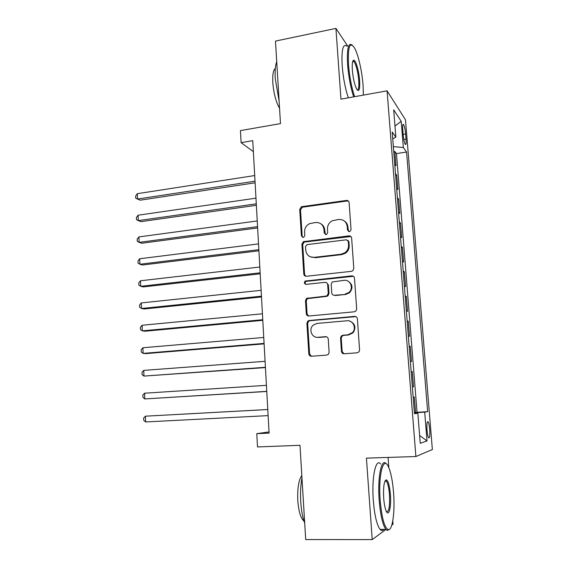 <?xml version="1.0" encoding="UTF-8"?>
<svg xmlns="http://www.w3.org/2000/svg" width="568" height="568" viewBox="0 0 568 568"><rect width="100%" height="100%" fill="white"/><g stroke="black" fill="none" stroke-linecap="round" stroke-linejoin="round"><path stroke-width="0.85" d="M349.391 231.63L350.094 231.382L351.038 229.621L349.114 202.613C348.851 201.1 347.957 200.376 346.416 200.433L301.459 206.716L299.726 209.393L301.395 235.883L303.213 237.424L303.781 237.246L304.803 235.45L304.59 232.007C304.554 228.215 306.223 225.432 309.581 223.65L315.567 222.5C320.373 222.358 323.185 224.701 323.994 229.529L324.221 233.001L326.082 234.556L326.706 234.35L327.7 232.56L327.466 229.089C327.409 225.375 329.021 222.592 332.294 220.76L338.635 219.475C343.534 219.326 346.402 221.69 347.247 226.561L347.495 230.068L349.391 231.63M429.685 429.443C429.337 425.56 428.812 423.018 428.109 421.811C427.044 421.165 426.682 423.948 427.022 430.182C427.377 434.087 427.903 436.629 428.606 437.829C429.678 438.439 430.04 435.649 429.685 429.443M341.453 351.336C341.716 352.927 342.625 353.736 344.194 353.779L357.194 352.799L359.004 351.84L359.594 349.952L357.378 318.783C357.109 317.207 356.186 316.404 354.617 316.39L309.212 320.501L307.82 321.09L306.897 323.298L308.822 353.836C309.07 355.405 309.958 356.207 311.477 356.25L326.777 355.099L328.425 354.29L329.128 352.281L328.254 339.068C327.999 337.498 327.097 336.696 325.563 336.668L317.974 337.3C311.789 338.116 308.31 329.099 313.238 325.109L317.079 323.426L346.991 320.764C352.948 319.94 356.825 328.176 352.501 332.543L347.964 334.8L342.916 335.226L341.269 336.029L340.544 338.059L341.453 351.336L342.142 351.45L343.981 353.786M347.687 46.015L335.929 28.4L275.48 41.088L280.486 123.611L240.441 130.604L241.095 142.646L252.753 140.672L269.097 433.107L256.786 433.654L257.503 446.945L299.989 445.305L305.705 539.55L372.217 539.6L385.942 529.447M335.929 28.4L340.949 99.151L387.071 90.83L415.89 456.53L366.431 458.127L372.217 539.6M351.429 271.341L352.778 270.78L353.8 268.479L351.642 238.12C351.372 236.586 350.47 235.841 348.922 235.876L303.355 241.67L301.92 244.219L303.795 273.982C304.036 275.501 304.909 276.261 306.408 276.254L351.429 271.341M354.489 278.185L356.676 308.942L355.909 311.03L354.29 311.804L308.928 315.993C307.416 315.978 306.535 315.197 306.294 313.657L305.477 300.713L306.528 298.413L325.911 296.098L327.26 295.537L328.247 293.273L327.672 284.653C327.416 283.113 326.522 282.346 325.002 282.353L306.18 284.341C304.228 283.851 303.887 282.765 305.158 281.075L351.748 275.87C353.31 275.856 354.219 276.63 354.489 278.185M391.806 525.109L393.042 524.193L392.793 520.863M414.384 412.482L415.542 412.418L414.32 397.053L413.163 397.117L414.32 397.053M412.354 386.829L413.511 386.844L412.304 371.6L411.154 371.678M410.33 361.284L411.502 361.475L410.302 346.352L409.159 346.437M408.328 335.944L409.507 336.313L408.314 321.31L407.178 321.41M406.34 310.803L407.526 311.349L406.347 296.468L405.211 296.574M404.366 285.867L405.566 286.584L404.395 271.824L403.266 271.944M402.407 261.138L403.614 262.018L402.456 247.371L401.327 247.506M400.468 236.6L401.683 237.651L400.532 223.117L399.41 223.259M398.544 212.254L399.765 213.469L398.622 199.056L397.508 199.205M396.634 188.107L397.863 189.478L396.727 175.178L395.491 173.709M395.619 175.334L396.727 175.178M402.762 129.703L403.181 134.9C403.642 139.558 404.324 142.696 405.24 144.336C406.042 145.039 406.305 143.285 406.035 139.082L405.616 133.963C405.161 129.319 404.473 126.167 403.557 124.506C402.762 123.788 402.492 125.521 402.762 129.703M387.071 90.83L405.495 119.805L432.362 449.551L415.89 456.53M415.542 412.418L427.654 411.665L406.567 152.039L403.33 147.531L393.347 146.601M427.654 411.665L424.694 412.127L427.022 440.917L420.242 443.296L417.849 413.192L414.477 413.717L392.197 132.017L395.86 137.122L393.688 109.851L401.214 121.339L403.33 147.531M397.394 197.742L398.622 199.056M399.311 221.967L400.532 223.117M401.242 246.391L402.456 247.371M403.188 271.007L404.395 271.824M405.154 295.821L406.347 296.468M407.135 320.835L408.314 321.31M409.13 346.054L410.302 346.352M411.14 371.479L412.304 371.6M417.04 412.198L396.471 153.601L394.852 151.486L395.974 165.678L394.739 164.145M388.839 467.755L388.072 457.432M269.026 431.928L256.786 433.654M241.095 142.646L253.371 151.656M393.752 151.656L394.852 151.486M396.471 153.601L406.567 152.039M392.736 138.84L395.86 137.122M417.849 413.192L414.448 413.284M414.406 412.794L424.694 412.127M394.973 126.039L401.214 121.339M427.022 440.917L419.624 435.486M348.575 231.538L347.914 227.03C347.673 224.466 346.515 222.478 344.442 221.087M320.941 223.849C323.206 225.212 324.463 227.257 324.719 229.99L325.4 234.499M348.567 201.242L347.084 200.98L302.24 207.235L300.515 209.904L302.183 236.316L302.652 237.396M350.896 236.515L304.136 242.089L302.709 244.63L304.576 274.316L305.662 276.218M348.291 241.364L346.395 239.795L307.111 244.595L305.513 246.562L305.74 250.218C306.521 255.046 309.311 257.432 314.118 257.368L341.041 254.23L344.748 252.838C347.389 250.9 348.66 248.315 348.553 245.078L348.291 241.364L348.958 241.798L347.836 240.307M310.305 256.835L314.118 257.368M348.958 241.798L349.214 245.497C349.32 248.727 348.056 251.304 345.429 253.236L341.723 254.62L314.871 257.751M326.543 282.708L328.396 284.959L328.964 293.549L327.992 295.807L326.643 296.368L307.302 298.669L306.259 300.969L307.075 313.87L308.488 315.993M353.445 276.304L305.932 281.387C304.909 282.367 304.874 283.354 305.825 284.341M345.017 294.188L348.937 292.456C354.006 288.359 350.349 279.349 344.059 280.336L332.223 281.976L331.179 284.284L331.762 292.918C332.017 294.465 332.912 295.246 334.453 295.246L345.699 294.465L349.604 292.74C353.232 288.082 352.664 284.199 347.886 281.089M333.7 295.204L334.453 295.246M345.699 294.465L335.156 295.516M349.817 321.126C355.185 323.639 356.299 327.502 353.161 332.706L348.638 334.964L343.604 335.383L341.964 336.178L341.24 338.209L342.142 351.45M316.582 337.264L317.974 337.3M326.614 336.817L318.733 337.449M355.944 316.632L309.986 320.7L308.601 321.289L307.678 323.49L309.603 353.942L311.399 356.257M254.705 175.547L137.314 193.674L137.513 199.049L140.161 200.192L255.11 182.797M137.314 193.674L135.638 196.024L135.716 198.168L137.513 199.049L255.018 181.185M363.371 95.104L363.087 85.456C362.1 71.554 358.259 54.478 354.517 47.911C349.767 41.088 347.772 46.704 348.525 64.766C349.526 76.822 351.556 87.465 354.602 96.688M353.665 96.858C350.612 87.451 348.589 76.708 347.595 64.638C346.792 48.692 348.319 42.181 352.181 45.106M359.622 80.535C360.055 89.581 359.054 92.406 356.619 89.027C354.531 84.682 353.104 78.405 352.352 70.198C351.961 63.666 352.465 60.329 353.864 60.187C355.895 60.236 359.011 71.39 359.622 80.535M357.258 89.992C358.635 89.9 359.132 86.712 358.742 80.422C357.833 71.227 356.235 64.922 353.935 61.507L352.813 61.181M279.129 101.246L275.253 78.675C274.841 71.085 275.331 65.441 276.73 61.72M279.555 108.318C275.949 101.992 273.698 93.422 272.803 82.608C272.434 74.784 273.279 70.027 275.345 68.345M348.305 97.824C345.209 88.452 343.164 77.738 342.177 65.689C341.396 49.771 342.987 43.267 346.934 46.164M353.09 60.627L353.353 61.621M393.567 492.626C392.623 480.947 390.905 472.342 388.413 466.811C383.443 455.28 378.146 474.656 380.177 500.252C381.746 517.668 384.394 527.452 388.136 529.617C392.488 531.13 395.115 511.732 393.567 492.626M389.641 529.213L387.369 530.448L385.892 529.39C382.683 524.938 380.446 515.261 379.19 500.365C377.365 477.049 381.526 457.403 386.261 463.85M390.394 494.437C391.416 506.635 388.931 517.263 386.254 511.2C385.026 508.438 384.174 504.114 383.705 498.242C383.187 486.755 384.096 480.635 386.425 479.889C388.306 481.046 389.627 485.896 390.394 494.437M386.19 511.583C388.874 512.599 389.967 506.919 389.47 494.536C388.895 487.727 387.859 483.276 386.361 481.188L385.139 480.784M304.711 523.192C302.623 517.512 301.288 510.298 300.721 501.551C300.238 492.783 300.657 484.909 301.97 477.922M303.965 521.012L303.468 520.643C300.458 517.547 298.562 510.831 297.781 500.5C297.327 488.352 298.669 480.017 301.821 475.494M383.819 529.397C382.655 530.881 381.412 530.881 380.091 529.404C376.804 524.967 374.546 515.318 373.304 500.458C371.493 477.191 375.824 457.588 380.666 464.02M385.935 479.925L386.006 480.35M255.969 198.161L138.102 215.215L138.301 220.625L140.949 221.641L256.367 205.296M138.102 215.215L136.412 217.516L136.49 219.674L138.301 220.625L256.282 203.841M257.24 220.945L138.89 236.913L139.089 242.358L141.744 243.246L257.631 227.96M138.89 236.913L137.193 239.163L137.271 241.336L139.089 242.358L257.56 226.667M258.525 243.899L139.685 258.76L139.884 264.248L142.547 265.007L258.909 250.793M139.685 258.76L137.981 260.96L138.059 263.147L139.884 264.248L258.845 249.664M259.817 267.024L140.488 280.769L140.686 286.293L143.356 286.918L260.194 273.804M140.488 280.769L138.777 282.914L138.855 285.115L140.686 286.293L260.137 272.832M261.117 290.326L141.297 302.929L141.496 308.495L144.166 308.992L261.486 296.979M141.297 302.929L139.572 305.023L139.657 307.245L141.496 308.495L261.443 296.184M262.43 313.806L142.106 325.258L142.312 330.86L144.989 331.215L262.792 320.338M142.106 325.258L140.381 327.296L140.459 329.532L142.312 330.86L262.757 319.706M263.751 337.463L142.923 347.744L143.129 353.388L145.813 353.608L264.106 343.867M142.923 347.744L141.191 349.725L141.269 351.975L143.129 353.388L264.084 343.406M265.086 361.305L143.754 370.386L143.96 376.08L265.433 367.581M143.754 370.386L142.007 372.317L142.085 374.589L143.96 376.08L265.419 367.29M266.428 385.331L144.584 393.205L144.79 398.935L266.768 391.473M144.584 393.205L142.824 395.079L142.909 397.359L144.79 398.935L266.761 391.359M267.776 409.507L145.415 416.181L145.628 421.953L268.117 415.62M267.776 409.535L145.415 416.181L143.654 417.998L143.739 420.299L145.628 421.953M403.138 134.36L405.616 133.963M403.777 139.444L406.035 139.082M347.914 227.03L347.247 226.561M324.953 233.448L324.221 233.001M324.719 229.99L323.994 229.529M302.183 236.316L301.395 235.883M300.515 209.904L299.726 209.393M302.772 207.1L301.991 206.582M347.084 200.98L346.416 200.433M348.156 230.53L347.495 230.068M304.576 274.316L303.795 273.982M302.709 244.63L301.92 244.219M304.981 241.826L304.2 241.407M349.59 236.316L348.922 235.876M341.723 254.62L341.041 254.23M349.214 245.497L348.553 245.078M307.075 313.87L306.294 313.657M306.259 300.969L305.477 300.713M308.552 298.172L307.778 297.916M326.643 296.368L325.911 296.098M328.964 293.549L328.247 293.273M328.396 284.959L327.672 284.653M306.727 281.089L305.953 280.777M352.409 276.197L351.748 275.87M341.24 338.209L340.544 338.059M343.604 335.383L342.916 335.226M348.638 334.964L347.964 334.8M326.295 336.817L325.563 336.668M309.603 353.942L308.822 353.836M307.678 323.49L306.897 323.298M309.986 320.7L309.212 320.501M355.27 316.603L354.617 316.39M427.406 421.846L428.109 421.811M402.904 124.612L403.557 124.506M302.24 207.235L301.459 206.716M304.136 242.089L303.355 241.67M345.429 253.236L344.748 252.838M307.302 298.669L306.528 298.413M327.992 295.807L327.26 295.537M305.932 281.387L305.158 281.075M349.604 292.74L348.937 292.456M341.964 336.178L341.269 336.029M353.161 332.706L352.501 332.543M308.601 321.289L307.82 321.09M353.935 61.507L352.636 61.763M353.246 61.081L353.864 60.187M380.091 529.404L385.892 529.39M386.361 481.188L384.926 481.224M303.844 520.643L303.468 520.643M385.686 480.705L386.425 479.889M388.136 529.617L387.369 530.448M349.661 235.89L349.689 236.309"/></g></svg>
